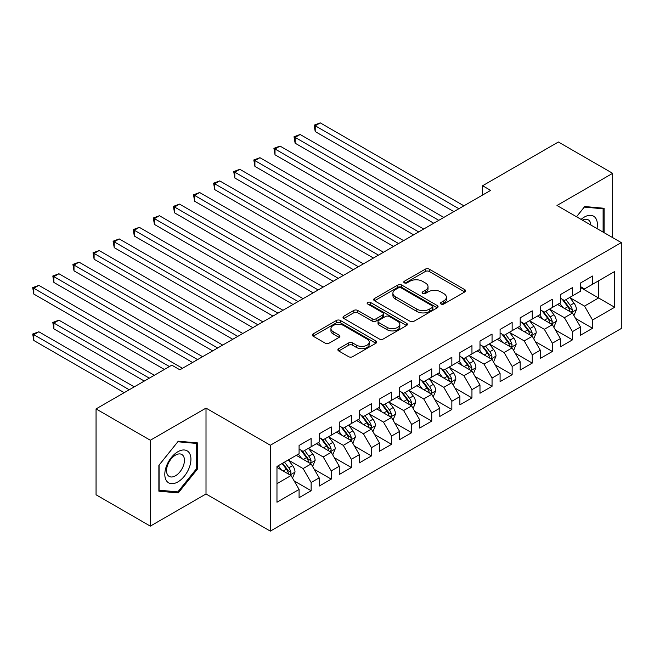 <?xml version="1.0" encoding="UTF-8"?>
<svg xmlns="http://www.w3.org/2000/svg" width="654" height="654" viewBox="0 0 654 654"><rect width="100%" height="100%" fill="white"/><g stroke="black" fill="none" stroke-linecap="round" stroke-linejoin="round"><path stroke-width="0.98" d="M441.049 304.036A1.954 1.128 0 0 0 443.813 304.036L464.773 291.937A2.788 1.61 0 0 0 465.591 290.793A2.788 1.61 0 0 0 464.773 289.657L429.261 269.154A2.788 1.61 0 0 0 425.313 269.154L404.352 281.253A1.954 1.128 0 0 0 403.78 282.054A1.954 1.128 0 0 0 404.352 282.847A1.954 1.128 0 0 0 407.115 282.847L409.829 281.285A8.927 5.158 0 0 1 422.451 281.285L425.411 282.994A8.927 5.158 0 0 1 428.027 286.64A8.927 5.158 0 0 1 425.411 290.286L422.697 291.848A1.954 1.128 0 0 0 422.124 292.649A1.954 1.128 0 0 0 422.697 293.442A1.954 1.128 0 0 0 425.46 293.442L428.174 291.88A8.927 5.158 0 0 1 440.804 291.88L443.764 293.589A8.927 5.158 0 0 1 446.38 297.235A8.927 5.158 0 0 1 443.764 300.873L441.049 302.442A1.954 1.128 0 0 0 440.477 303.243A1.954 1.128 0 0 0 441.049 304.036L441.049 302.442M338.698 348.664A2.788 1.61 0 0 0 337.881 349.8A2.788 1.61 0 0 0 338.698 350.945L348.664 356.692A2.788 1.61 0 0 0 352.604 356.692L375.887 343.252A2.788 1.61 0 0 0 376.704 342.116A2.788 1.61 0 0 0 375.887 340.971L340.374 320.468A2.788 1.61 0 0 0 336.426 320.468L313.143 333.908A2.788 1.61 0 0 0 312.326 335.052A2.788 1.61 0 0 0 313.143 336.189L325.185 343.137A2.788 1.61 0 0 0 329.126 343.137L339.091 337.382A2.788 1.61 0 0 0 339.908 336.246A2.788 1.61 0 0 0 339.091 335.11L333.123 331.66A7.464 4.308 0 0 1 330.94 328.61A7.464 4.308 0 0 1 335.543 324.629A7.464 4.308 0 0 1 343.677 325.569L367.058 339.066A7.464 4.308 0 0 1 369.248 342.116A7.464 4.308 0 0 1 364.638 346.097A7.464 4.308 0 0 1 356.504 345.157L352.604 342.909A2.788 1.61 0 0 0 348.664 342.909L338.698 348.664L338.698 350.945M150.33 440.248L150.33 526.127L206.01 493.983L206.01 408.104L150.33 440.248L96.056 408.913L171.838 365.161L179.883 369.804L490.639 190.388L482.603 185.744L482.603 195.031M206.01 408.104L270.339 445.243L621.3 242.609L621.3 328.488L270.339 531.122L270.339 445.243M612.659 237.623L612.659 173.326L556.979 205.479L621.3 242.609M612.659 173.326L558.385 141.992L482.603 185.744M410.025 321.269A2.788 1.61 0 0 0 413.966 321.269L437.248 307.821A2.788 1.61 0 0 0 438.066 306.685A2.788 1.61 0 0 0 437.248 305.549L401.736 285.046A2.788 1.61 0 0 0 397.787 285.046L374.505 298.486A2.788 1.61 0 0 0 373.687 299.622A2.788 1.61 0 0 0 374.505 300.758L410.025 321.269M368.48 304.462A1.954 1.128 0 0 1 370.466 304.731L370.466 302.418L406.567 323.264A2.788 1.61 0 0 1 407.385 324.4A2.788 1.61 0 0 1 406.567 325.537L383.285 338.976A2.788 1.61 0 0 1 379.345 338.976L343.824 318.473L343.824 316.201A2.788 1.61 0 0 0 343.007 317.337A2.788 1.61 0 0 0 343.824 318.473M343.824 316.201L353.789 310.446A2.788 1.61 0 0 1 357.738 310.446L372.142 318.76A2.788 1.61 0 0 0 376.091 318.76L382.696 314.942A2.788 1.61 0 0 0 383.514 313.806A2.788 1.61 0 0 0 382.696 312.669L367.703 304.012A1.954 1.128 0 0 1 367.131 303.211A1.954 1.128 0 0 1 368.333 302.173A1.954 1.128 0 0 1 370.466 302.418M580.499 287.523L598.59 297.971L598.59 280.795L614.67 271.508L592.557 284.277L592.557 276.037L580.499 283.002L580.499 291.234L572.454 295.878L572.454 287.637L560.396 294.602L560.396 302.843L552.352 307.486L552.352 299.246L540.294 306.211L540.294 314.451L532.25 319.087L532.25 310.854L520.192 317.811L520.192 326.052L512.147 330.695L512.147 322.455L500.089 329.42L500.089 337.66L492.053 342.304L492.053 334.063L479.987 341.028L479.987 349.261L471.951 353.904L471.951 345.664L459.885 352.629L459.885 360.869L451.849 365.512L451.849 357.272L439.79 364.237L439.79 372.478L431.746 377.121L431.746 368.881L419.688 375.837L419.688 384.078L411.644 388.721L411.644 380.481L399.586 387.446L399.586 395.686L391.542 400.33L391.542 392.089L379.483 399.054L379.483 407.287L371.447 411.93L371.447 403.69L359.381 410.655L359.381 418.895L351.345 423.539L351.345 415.298L339.279 422.263L339.279 430.504L331.243 435.147L331.243 426.907L319.185 433.864L319.185 442.104L311.141 446.747L311.141 438.507L299.082 445.472L299.082 453.712L276.969 466.474L276.969 502.223L299.082 489.454L291.038 475.532L276.969 467.406M614.67 271.508L614.67 307.257L592.557 320.019L584.513 306.097L569.945 297.676M575.569 318.457L592.557 328.259L592.557 320.019M592.557 328.259L580.499 335.224L580.499 326.984L572.454 331.627L564.41 317.697L549.842 309.285M555.467 330.057L572.454 339.867L572.454 331.627M572.454 339.867L560.396 346.824L560.396 338.584L552.352 343.227L544.316 329.305L529.74 320.893M535.364 341.666L552.352 351.468L552.352 343.227M552.352 351.468L540.294 358.433L540.294 350.192L532.25 354.836L524.214 340.906L509.638 332.494M515.27 353.266L532.25 363.076L532.25 354.836M532.25 363.076L520.192 370.041L520.192 361.801L512.147 366.444L504.111 352.514L489.535 344.102M495.168 364.875L512.147 374.677L512.147 366.444M512.147 374.677L500.089 381.642L500.089 373.401L492.053 378.045L484.009 364.123L469.433 355.702M475.066 376.483L492.053 386.285L492.053 378.045M492.053 386.285L479.987 393.25L479.987 385.01L471.951 389.653L463.907 375.723L449.339 367.311M454.963 388.084L471.951 397.894L471.951 389.653M471.951 397.894L459.885 404.851L459.885 396.618L451.849 401.254L443.804 387.332L429.237 378.919M434.861 399.692L451.849 409.494L451.849 401.254M451.849 409.494L439.79 416.459L439.79 408.219L431.746 412.862L423.71 398.932L409.134 390.52M414.759 411.292L431.746 421.102L431.746 412.862M431.746 421.102L419.688 428.068L419.688 419.827L411.644 424.471L403.608 410.54L389.032 402.128M394.664 422.901L411.644 432.703L411.644 424.471M411.644 432.703L399.586 439.668L399.586 431.427L391.542 436.071L383.506 422.149L368.93 413.729M374.562 434.509L391.542 444.311L391.542 436.071M391.542 444.311L379.483 451.276L379.483 443.036L371.447 447.679L363.403 433.749L348.827 425.337M354.46 446.11L371.447 455.92L371.447 447.679M371.447 455.92L359.381 462.877L359.381 454.644L351.345 459.28L343.301 445.358L328.725 436.946M334.358 457.718L351.345 467.52L351.345 459.28M351.345 467.52L339.279 474.485L339.279 466.245L331.243 470.888L323.199 456.958L308.631 448.546M314.255 469.319L331.243 479.129L331.243 470.888M331.243 479.129L319.185 486.094L319.185 477.853L311.141 482.497L303.096 468.566L288.528 460.154M294.153 480.927L311.141 490.737L311.141 482.497M311.141 490.737L299.082 497.694L299.082 489.454M299.082 449.069L303.096 451.391L311.141 446.747M276.969 483.658L291.038 475.532M319.185 437.461L323.199 439.782L331.243 435.147M303.096 468.566L311.141 463.923L296.262 455.339M319.185 477.853L311.141 463.923M339.279 425.86L343.301 428.182L351.345 423.539M323.199 456.958L331.243 452.323L316.364 443.731M339.279 466.245L331.243 452.323M359.381 414.252L363.403 416.573L371.447 411.93M343.301 445.358L351.345 440.714L336.467 432.122M359.381 454.644L351.345 440.714M379.483 402.651L383.506 404.973L391.542 400.33M363.403 433.749L371.447 429.106L356.569 420.522M379.483 443.036L371.447 429.106M399.586 391.043L403.608 393.365L411.644 388.721M383.506 422.149L391.542 417.505L376.671 408.913M399.586 431.427L391.542 417.505M419.688 379.434L423.71 381.756L431.746 377.121M403.608 410.54L411.644 405.897L396.774 397.313M419.688 419.827L411.644 405.897M439.79 367.834L443.804 370.156L451.849 365.512M423.71 398.932L431.746 394.297L416.868 385.705M439.79 408.219L431.746 394.297M459.885 356.226L463.907 358.547L471.951 353.904M443.804 387.332L451.849 382.688L436.97 374.096M459.885 396.618L451.849 382.688M479.987 344.625L484.009 346.947L492.053 342.304M463.907 375.723L471.951 371.08L457.072 362.496M479.987 385.01L471.951 371.08M500.089 333.017L504.111 335.339L512.147 330.695M484.009 364.123L492.053 359.479L477.175 350.887M500.089 373.401L492.053 359.479M520.192 321.408L524.214 323.73L532.25 319.087M504.111 352.514L512.147 347.871L497.277 339.287M520.192 361.801L512.147 347.871M540.294 309.808L544.316 312.13L552.352 307.486M524.214 340.906L532.25 336.27L517.379 327.679M540.294 350.192L532.25 336.27M560.396 298.199L564.41 300.521L572.454 295.878M544.316 329.305L552.352 324.662L537.482 316.07M560.396 338.584L552.352 324.662M580.499 286.599L584.513 288.921L592.557 284.277M564.41 317.697L572.454 313.053L557.576 304.47M580.499 326.984L572.454 313.053M96.056 408.913L96.056 494.792L150.33 526.127M206.01 493.983L270.339 531.122M584.513 306.097L598.59 297.971L614.67 307.257M604.116 232.693L604.116 208.266L584.717 206.533L576.509 216.752M197.672 468.787L197.672 442.93L178.272 441.197L158.873 465.329L158.873 491.187L178.272 492.92L197.672 468.787L196.666 468.207M441.834 304.314L443.764 303.194A8.927 5.158 0 0 0 446.38 299.548L446.38 297.235M428.027 286.64L428.027 288.962A8.927 5.158 0 0 1 425.411 292.6L423.481 293.72M464.741 291.954L429.261 271.475A2.788 1.61 0 0 0 425.313 271.475L405.128 283.125M437.215 307.846L401.736 287.359A2.788 1.61 0 0 0 397.787 287.359L374.546 300.783M432.319 307.486A1.954 1.128 0 0 0 432.891 306.685A1.954 1.128 0 0 0 432.319 305.892L401.147 287.891A1.954 1.128 0 0 0 398.384 287.891L395.523 289.542A8.927 5.158 0 0 0 392.907 293.188A8.927 5.158 0 0 0 395.523 296.834L416.827 309.138A8.927 5.158 0 0 0 429.457 309.138L432.319 307.486L432.319 309.808A1.954 1.128 0 0 0 432.891 309.007L432.891 306.685M392.907 293.188L392.907 295.51A8.927 5.158 0 0 0 395.523 299.156L395.523 296.834M432.319 309.808L429.457 311.459A8.927 5.158 0 0 1 416.827 311.459L395.523 299.156M343.865 318.498L353.789 312.767L353.789 310.446M383.514 313.806L383.514 316.127A2.788 1.61 0 0 1 382.696 317.264L376.091 321.081A2.788 1.61 0 0 1 372.142 321.081L357.738 312.767A2.788 1.61 0 0 0 353.789 312.767M370.466 304.731L406.535 325.561M387.086 327.392A7.464 4.308 0 0 0 395.22 328.324A7.464 4.308 0 0 0 399.831 324.343A7.464 4.308 0 0 0 397.64 321.294L389.408 316.536A2.788 1.61 0 0 0 385.459 316.536L378.846 320.354A2.788 1.61 0 0 0 378.028 321.498A2.788 1.61 0 0 0 378.846 322.635L387.086 327.392L387.086 329.714A7.464 4.308 0 0 0 395.22 330.646A7.464 4.308 0 0 0 399.831 326.665L399.831 324.343M378.028 321.498L378.028 323.812A2.788 1.61 0 0 0 378.846 324.956L378.846 322.635M387.086 329.714L378.846 324.956M369.248 342.116L369.248 344.437A7.464 4.308 0 0 1 364.638 348.418A7.464 4.308 0 0 1 356.504 347.478L352.604 345.23A2.788 1.61 0 0 0 348.664 345.23L338.731 350.961M330.94 328.61L330.94 330.932A7.464 4.308 0 0 0 333.123 333.981L333.123 331.66M339.058 337.407L333.123 333.981M375.854 343.276L340.374 322.79A2.788 1.61 0 0 0 336.426 322.79L313.184 336.213M176.22 491.734L178.272 492.92M573.942 315.637L576.436 309.555A7.529 4.349 -120 0 0 574.032 303.137L569.757 297.439M562.955 307.568L559.71 303.235M558.189 304.821L557.821 304.331M315.22 178.002L413.655 234.835L275.015 154.794L275.015 148.989L280.043 146.087L423.702 229.031M571.032 312.236L572.201 311.19L572.364 309.873A7.529 4.349 -120 0 0 570.214 305.344L565.939 299.638M563.503 299.998L568.776 307.037A3.834 2.215 60 0 1 569.471 308.206L572.364 309.873M562.178 299.23L567.795 306.734A7.529 4.349 60 0 1 569.953 311.263L570.108 311.705M458.879 208.724L315.22 125.781L320.247 122.878L463.907 205.822M453.86 211.626L315.22 131.585L315.22 125.781L314.116 125.143L320.247 122.878M315.22 131.585L314.116 125.143M553.84 327.237L556.333 321.155A7.529 4.349 -120 0 0 553.93 314.746L549.654 309.04M542.853 319.177L539.607 314.844M538.087 316.43L537.719 315.931M295.118 189.611L393.553 246.444L254.921 166.402L254.921 160.598L259.94 157.696L403.608 240.639M550.93 323.844L552.099 322.79L552.262 321.474A7.529 4.349 -120 0 0 550.112 316.945L545.837 311.247M543.4 311.598L548.673 318.645A3.834 2.215 60 0 1 549.376 319.806L552.262 321.474M542.076 310.838L547.7 318.343A7.529 4.349 60 0 1 549.851 322.872L550.006 323.305M533.738 338.846L536.231 332.763A7.529 4.349 -120 0 0 533.827 326.346L529.56 320.648M522.75 330.785L519.505 326.452M517.993 328.03L517.616 327.54M275.015 201.219L373.45 258.044L234.819 178.002L234.819 172.206L239.838 169.304L383.506 252.248M530.835 335.445L531.996 334.398L532.168 333.082A7.529 4.349 -120 0 0 530.01 328.553L525.734 322.855M523.298 323.207L528.571 330.245A3.834 2.215 60 0 1 529.274 331.414L532.168 333.082M521.974 322.438L527.598 329.943A7.529 4.349 60 0 1 529.756 334.472L529.904 334.913M438.785 220.333L295.118 137.389L300.145 134.487L443.804 217.43M433.757 223.235L295.118 143.193L295.118 137.389L294.014 136.751L300.145 134.487M295.118 143.193L294.014 136.751M418.683 231.933L273.912 148.352L280.043 146.087M275.015 154.794L273.912 148.352M596.979 228.573A18.476 10.668 120 0 0 595.63 218.093A18.476 10.668 120 0 0 581.095 219.401M590.864 225.041A12.647 7.3 120 0 0 589.679 221.158A12.647 7.3 120 0 0 588.257 219.842A12.647 7.3 120 0 0 582.452 220.185M584.275 207.089L603.111 208.79L603.111 232.113M601.86 208.07L603.111 208.79M576.542 216.776L584.316 207.105M166.557 480.903A18.476 10.668 120 0 0 184.403 476.12A18.476 10.668 120 0 0 189.186 452.748A18.476 10.668 120 0 0 171.34 457.53A18.476 10.668 120 0 0 166.557 480.903M167.743 475.09A12.647 7.3 120 0 0 169.165 476.406A12.647 7.3 120 0 0 180.937 470.504A12.647 7.3 120 0 0 183.234 455.813A12.647 7.3 120 0 0 181.812 454.497A12.647 7.3 120 0 0 170.048 460.4A12.647 7.3 120 0 0 167.743 475.09M177.872 441.769L196.666 443.445L196.666 468.501L177.872 491.882L159.077 490.206L159.077 465.149L177.831 441.744M195.415 442.725L196.666 443.445M513.635 350.446L516.129 344.364A7.529 4.349 -120 0 0 513.725 337.954L509.458 332.248M502.648 342.385L499.403 338.053M497.89 339.639L497.522 339.148M254.921 212.82L353.348 269.652L214.716 189.611L214.716 183.807L219.744 180.905L363.403 263.848M510.733 347.053L511.902 345.999L512.066 344.691A7.529 4.349 -120 0 0 509.907 340.154L505.64 334.456M503.196 334.815L508.477 341.854A3.834 2.215 60 0 1 509.172 343.015L512.066 344.691M501.871 334.047L507.496 341.552A7.529 4.349 60 0 1 509.654 346.08L509.801 346.514M493.541 362.054L496.026 355.972A7.529 4.349 -120 0 0 493.623 349.555L489.356 343.857M482.554 353.994L479.308 349.661M477.788 351.239L477.42 350.748M234.819 224.428L333.254 281.261L194.614 201.219L194.614 195.415L199.642 192.513L343.301 275.457M490.631 358.662L491.8 357.607L491.963 356.291A7.529 4.349 -120 0 0 489.805 351.762L485.538 346.064M483.102 346.416L488.375 353.454A3.834 2.215 60 0 1 489.069 354.623L491.963 356.291M481.777 345.655L487.394 353.152A7.529 4.349 60 0 1 489.552 357.689L489.699 358.122M398.58 243.541L253.809 159.96L259.94 157.696M254.921 166.402L253.809 159.96M378.478 255.142L233.707 171.561L239.838 169.304M234.819 178.002L233.707 171.561M473.439 373.663L475.924 367.581A7.529 4.349 -120 0 0 473.521 361.163L469.253 355.465M462.452 365.594L459.206 361.261M457.686 362.847L457.318 362.357M214.716 236.029L313.152 292.861L174.512 212.82L174.512 207.016L179.539 204.113L323.199 287.057M470.528 370.262L471.697 369.216L471.861 367.9A7.529 4.349 -120 0 0 469.703 363.371L465.435 357.664M462.999 358.024L468.272 365.063A3.834 2.215 60 0 1 468.967 366.232L471.861 367.9M461.675 357.256L467.291 364.76A7.529 4.349 60 0 1 469.449 369.289L469.605 369.731M358.376 266.75L213.613 183.169L219.744 180.905M214.716 189.611L213.613 183.169M453.336 385.263L455.83 379.181A7.529 4.349 -120 0 0 453.426 372.772L449.151 367.066M442.349 377.203L439.104 372.87M437.583 374.456L437.215 373.957M194.614 247.637L293.049 304.47L154.409 224.428L154.409 218.624L159.437 215.722L303.096 298.665M450.426 381.871L451.595 380.816L451.759 379.5A7.529 4.349 -120 0 0 449.6 374.971L445.333 369.273M442.897 369.624L448.17 376.671A3.834 2.215 60 0 1 448.865 377.832L451.759 379.5M441.573 368.864L447.189 376.369A7.529 4.349 60 0 1 449.347 380.898L449.502 381.331M338.273 278.359L193.51 194.778L199.642 192.513M194.614 201.219L193.51 194.778M433.234 396.872L435.728 390.79A7.529 4.349 -120 0 0 433.324 384.372L429.049 378.674M422.247 388.811L419.001 384.478M417.481 386.056L417.113 385.566M174.512 259.246L272.947 316.07L134.307 236.029L134.307 230.233L139.335 227.33L283.002 310.274M430.324 393.471L431.493 392.425L431.656 391.108A7.529 4.349 -120 0 0 429.506 386.579L425.231 380.881M422.795 381.233L428.068 388.272A3.834 2.215 60 0 1 428.771 389.441L431.656 391.108M421.47 380.464L427.095 387.969A7.529 4.349 60 0 1 429.245 392.498L429.4 392.94M318.179 289.959L173.408 206.378L179.539 204.113M174.512 212.82L173.408 206.378M413.132 408.472L415.625 402.39A7.529 4.349 -120 0 0 413.222 395.981L408.954 390.274M402.145 400.411L398.899 396.079M397.379 397.665L397.011 397.174M154.409 270.846L252.845 327.679L114.213 247.637L114.213 241.833L119.232 238.931L262.9 321.874M410.23 405.079L411.391 404.025L411.554 402.717A7.529 4.349 -120 0 0 409.404 398.18L405.128 392.482M402.692 392.841L407.965 399.88A3.834 2.215 60 0 1 408.668 401.041L411.554 402.717M401.368 392.073L406.992 399.578A7.529 4.349 60 0 1 409.142 404.107L409.298 404.54M298.077 301.568L153.306 217.986L159.437 215.722M154.409 224.428L153.306 217.986M393.029 420.081L395.523 413.998A7.529 4.349 -120 0 0 393.119 407.581L388.852 401.883M382.042 412.02L378.797 407.687M377.284 409.265L376.908 408.775M134.307 282.454L232.742 339.287L94.111 259.246L94.111 253.441L99.13 250.539L242.798 333.483M390.127 416.688L391.288 415.633L391.46 414.317A7.529 4.349 -120 0 0 389.302 409.788L385.034 404.09M382.59 404.442L387.871 411.48A3.834 2.215 60 0 1 388.566 412.649L391.46 414.317M381.266 403.682L386.89 411.178A7.529 4.349 60 0 1 389.048 415.715L389.195 416.148M277.975 313.168L133.203 229.595L139.335 227.33M134.307 236.029L133.203 229.595M372.927 431.689L375.421 425.607A7.529 4.349 -120 0 0 373.017 419.189L368.75 413.492M361.94 423.62L358.694 419.288M357.182 420.874L356.814 420.383M114.213 294.055L212.648 350.887L74.008 270.846L74.008 265.042L79.036 262.14L222.695 345.083M370.025 428.288L371.194 427.242L371.358 425.926A7.529 4.349 -120 0 0 369.199 421.397L364.932 415.691M362.496 416.05L367.769 423.089A3.834 2.215 60 0 1 368.464 424.258L371.358 425.926M361.163 415.282L366.788 422.786A7.529 4.349 60 0 1 368.946 427.315L369.093 427.757M257.872 324.776L113.101 241.195L119.232 238.931M114.213 247.637L113.101 241.195M352.833 443.289L355.318 437.207A7.529 4.349 -120 0 0 352.915 430.798L348.647 425.092M341.846 435.229L338.6 430.896M337.08 432.482L336.712 431.983M94.111 305.663L192.546 362.496L53.906 282.454L53.906 276.65L58.934 273.748L202.593 356.692M349.923 439.897L351.092 438.842L351.255 437.534A7.529 4.349 -120 0 0 349.097 432.997L344.83 427.299M342.394 427.651L347.666 434.697A3.834 2.215 60 0 1 348.361 435.858L351.255 437.534M341.069 426.89L346.685 434.395A7.529 4.349 60 0 1 348.844 438.924L348.999 439.357M237.77 336.385L93.007 252.804L99.13 250.539M94.111 259.246L93.007 252.804M332.731 454.898L335.224 448.816A7.529 4.349 -120 0 0 332.821 442.398L328.545 436.7M321.743 446.837L318.498 442.505M316.977 444.082L316.61 443.592M74.008 317.272L164.399 369.461L33.804 294.055L33.804 288.259L38.831 285.357L182.491 368.3M329.82 451.497L330.989 450.451L331.153 449.135A7.529 4.349 -120 0 0 328.995 444.606L324.727 438.908M322.291 439.259L327.564 446.298A3.834 2.215 60 0 1 328.259 447.467L331.153 449.135M320.967 438.491L326.583 445.995A7.529 4.349 60 0 1 328.741 450.524L328.897 450.966M217.668 347.985L72.905 264.404L79.036 262.14M74.008 270.846L72.905 264.404M312.628 466.498L315.122 460.416A7.529 4.349 -120 0 0 312.718 454.007L308.443 448.301M301.641 458.438L298.396 454.105M296.875 455.691L296.507 455.2M154.352 375.257L58.934 320.174L53.906 323.068L53.906 328.872L144.297 381.061M309.718 463.106L310.887 462.051L311.051 460.743A7.529 4.349 -120 0 0 308.892 456.206L304.625 450.508M302.189 450.868L307.462 457.906A3.834 2.215 60 0 1 308.157 459.067L311.051 460.743M300.865 450.099L306.481 457.604A7.529 4.349 60 0 1 308.639 462.133L308.794 462.566M53.906 328.872L52.802 322.43L149.325 378.159M52.802 322.43L58.934 320.174M197.565 359.594L52.802 276.013L58.934 273.748M53.906 282.454L52.802 276.013M292.526 478.107L295.019 472.024A7.529 4.349 -120 0 0 292.616 465.607L288.34 459.909M281.539 470.046L278.293 465.713M134.25 386.866L38.831 331.774L33.804 334.676L33.804 340.481L124.203 392.67M289.616 474.714L290.785 473.659L290.948 472.343A7.529 4.349 -120 0 0 288.798 467.814L284.523 462.116M282.634 463.204L287.359 469.507A3.834 2.215 60 0 1 288.062 470.676L290.948 472.343M282.111 463.506L286.387 469.204A7.529 4.349 60 0 1 288.537 473.741L288.692 474.175M33.804 340.481L32.7 334.039L129.222 389.768M32.7 334.039L38.831 331.774M169.427 366.559L32.7 287.621L38.831 285.357M33.804 294.055L32.7 287.621M443.764 303.194L443.764 300.873M422.697 293.442L422.697 291.848M425.411 292.6L425.411 290.286M404.352 282.847L404.352 281.253M425.313 271.475L425.313 269.154M429.261 271.475L429.261 269.154M464.773 291.937L464.773 289.657M374.505 300.758L374.505 298.486M397.787 287.359L397.787 285.046M401.736 287.359L401.736 285.046M437.248 307.821L437.248 305.549M416.827 311.459L416.827 309.138M429.457 311.459L429.457 309.138M357.738 312.767L357.738 310.446M372.142 321.081L372.142 318.76M376.091 321.081L376.091 318.76M382.696 317.264L382.696 314.942M406.567 325.537L406.567 323.264M348.664 345.23L348.664 342.909M352.604 345.23L352.604 342.909M356.504 347.478L356.504 345.157M339.091 337.382L339.091 335.11M313.143 336.189L313.143 333.908M336.426 322.79L336.426 320.468M340.374 322.79L340.374 320.468M375.887 343.252L375.887 340.971M571.506 312.514L576.387 309.694M570.214 305.344L574.032 303.137M564.647 308.549L567.795 306.734M551.412 324.114L556.284 321.302M550.112 316.945L553.93 314.746M544.553 320.158L547.7 318.343M531.31 335.723L536.182 332.911M530.01 328.553L533.827 326.346M524.451 331.758L527.598 329.943M511.207 347.323L516.08 344.511M509.907 340.154L513.725 337.954M504.348 343.366L507.496 341.552M491.105 358.932L495.977 356.119M489.805 351.762L493.623 349.555M484.246 354.975L487.394 353.152M471.003 370.54L475.875 367.72M469.703 363.371L473.521 361.163M464.144 366.575L467.291 364.76M450.9 382.14L455.781 379.328M449.6 374.971L453.426 372.772M444.041 378.184L447.189 376.369M430.806 393.749L435.678 390.937M429.506 386.579L433.324 384.372M423.947 389.784L427.095 387.969M410.704 405.349L415.576 402.537M409.404 398.18L413.222 395.981M403.845 401.392L406.992 399.578M390.601 416.958L395.474 414.146M389.302 409.788L393.119 407.581M383.743 413.001L386.89 411.178M370.499 428.566L375.371 425.746M369.199 421.397L373.017 419.189M363.64 424.601L366.788 422.786M350.397 440.167L355.269 437.354M349.097 432.997L352.915 430.798M343.538 436.21L346.685 434.395M330.295 451.775L335.175 448.963M328.995 444.606L332.821 442.398M323.436 447.81L326.583 445.995M310.192 463.375L315.073 460.563M308.892 456.206L312.718 454.007M303.333 459.419L306.481 457.604M290.098 474.984L294.97 472.172M288.798 467.814L292.616 465.607M283.239 471.027L286.387 469.204"/></g></svg>
